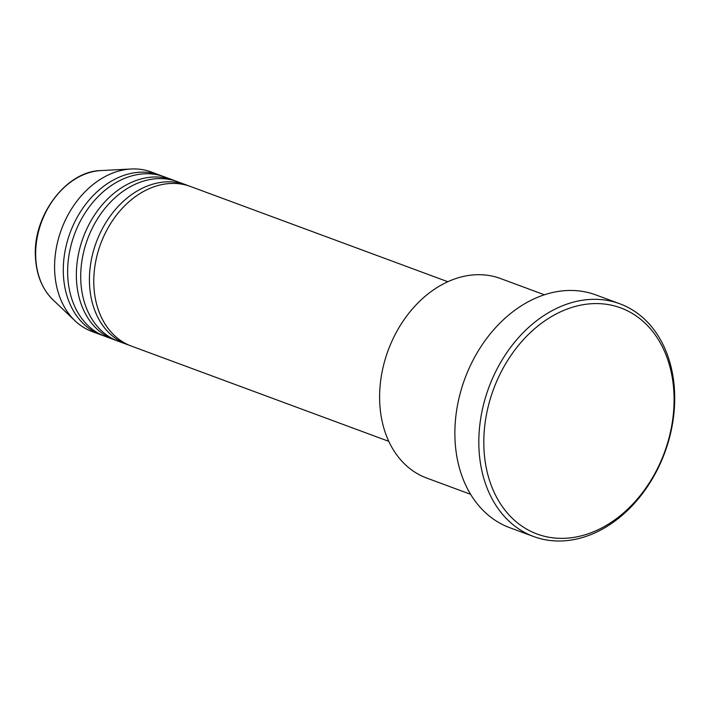 <?xml version="1.0" encoding="UTF-8"?>
<svg xmlns="http://www.w3.org/2000/svg" width="710" height="710" viewBox="0 0 710 710"><rect width="100%" height="100%" fill="white"/><g stroke="black" fill="none" stroke-linecap="round" stroke-linejoin="round"><path stroke-width="1.06" d="M447.841 281.728L190.466 186.481A85.093 64.317 110.3 0 0 93.915 286.583A85.093 64.317 110.3 0 0 131.403 346.089L388.778 441.336M188.265 185.736A85.093 64.317 110.3 0 0 186.109 184.875A85.093 64.317 110.3 0 0 89.558 284.967A85.093 64.317 110.3 0 0 127.046 344.483A85.093 64.317 110.3 0 0 129.247 345.237M186.109 184.875L177.402 181.654A85.093 64.317 110.3 0 0 80.851 281.746A85.093 64.317 110.3 0 0 118.339 341.261L127.046 344.483M175.201 180.899A85.093 64.317 110.3 0 0 173.045 180.038A85.093 64.317 110.3 0 0 76.494 280.139A85.093 64.317 110.3 0 0 113.982 339.646A85.093 64.317 110.3 0 0 116.183 340.401M173.045 180.038L164.338 176.817A85.093 64.317 110.3 0 0 67.787 276.909A85.093 64.317 110.3 0 0 105.275 336.425L113.982 339.646M162.146 176.062A85.093 64.317 110.3 0 0 159.981 175.21A85.093 64.317 110.3 0 0 63.43 275.302A85.093 64.317 110.3 0 0 100.918 334.818A85.093 64.317 110.3 0 0 103.119 335.573M544.419 294.783L500.47 278.515A106.367 80.399 110.3 0 0 379.779 403.635A106.367 80.399 110.3 0 0 426.639 478.025L470.588 494.293M673.888 392.231A120.549 91.12 110.3 0 0 572.775 307.155A120.549 91.12 110.3 0 0 483.998 449.714A120.549 91.12 110.3 0 0 585.102 534.79A120.549 91.12 110.3 0 0 673.888 392.231M479.028 449.758A124.09 93.8 -69.7 0 1 619.83 303.782A124.09 93.8 -69.7 0 1 674.5 390.58A124.09 93.8 -69.7 0 1 533.698 536.547A124.09 93.8 -69.7 0 1 479.028 449.758M619.83 303.782L595.876 294.925A124.09 93.8 110.3 0 0 455.074 440.892A124.09 93.8 110.3 0 0 509.744 527.69L533.698 536.547M159.981 175.21L151.274 171.989A85.093 64.317 110.3 0 0 131.173 168.998A85.093 64.317 110.3 0 0 54.723 272.081A85.093 64.317 110.3 0 0 75.003 320.769A85.093 64.317 110.3 0 0 92.211 331.588L100.918 334.818M53.055 299.877C42.449 289.44 36.6 275.471 35.5 257.978C32.145 216.656 65.799 171.083 100.909 170.569A72.5 54.794 110.3 0 0 35.775 258.396A72.5 54.794 110.3 0 0 53.055 299.877L75.003 320.769M100.909 170.569L131.173 168.998"/></g></svg>
